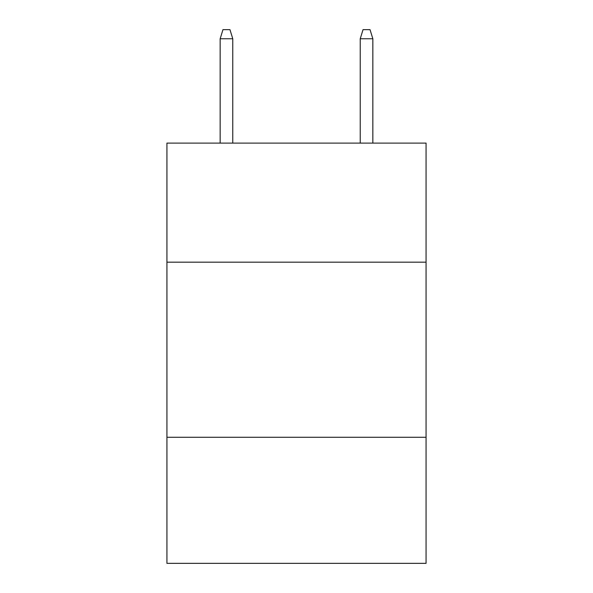 <?xml version="1.0" encoding="UTF-8"?>
<svg xmlns="http://www.w3.org/2000/svg" width="593" height="593" viewBox="0 0 593 593"><rect width="100%" height="100%" fill="white"/><g stroke="black" fill="none" stroke-linecap="round" stroke-linejoin="round"><path stroke-width="0.89" d="M426.07 262.18L426.07 143.113L166.929 143.113L166.929 262.18L426.07 262.18L426.07 563.35L166.929 563.35L166.929 262.18M426.07 437.278L166.929 437.278M232.767 143.113L232.767 38.753L220.159 38.753L220.159 143.113M220.159 38.753L222.961 29.65L229.965 29.65L232.767 38.753M360.233 38.753L363.035 29.65L370.039 29.65L372.841 38.753L360.233 38.753L360.233 143.113M372.841 38.753L372.841 143.113"/></g></svg>
